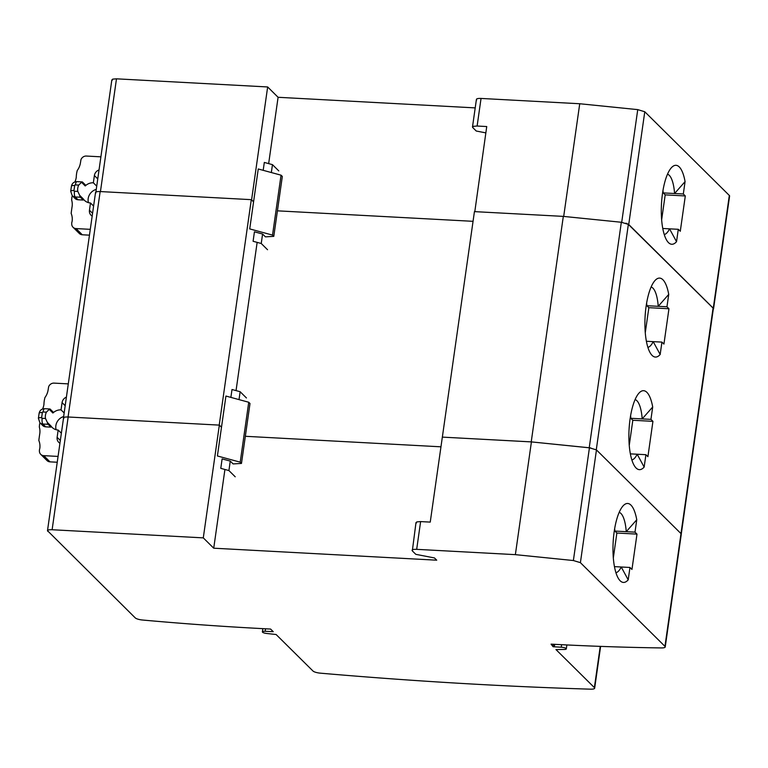 <?xml version="1.0" encoding="UTF-8"?>
<svg xmlns="http://www.w3.org/2000/svg" width="768" height="768" viewBox="0 0 768 768"><rect width="100%" height="100%" fill="white"/><g stroke="black" fill="none" stroke-linecap="round" stroke-linejoin="round"><path stroke-width="1.15" d="M47.77 531.283C46.915 530.141 48.365 529.622 52.118 529.738L203.29 537.869L213.725 548.198L436.733 560.189L434.458 557.942L415.805 554.333L412.33 550.886C411.475 549.744 412.925 549.235 416.678 549.341L515.366 554.65L573.379 560.534L580.406 562.656L664.954 646.358A6.586 1.68 8.1 0 1 665.232 646.954A6.586 1.68 8.1 0 1 661.421 647.933A890.294 227.482 8.1 0 1 551.069 644.141L553.114 646.742L561.254 647.203A3.955 1.008 8.1 0 1 566.141 648.528A3.955 1.008 8.1 0 1 566.304 648.883A3.955 1.008 8.1 0 1 564.278 649.469L555.955 649.555L594.384 687.61A6.586 1.68 8.1 0 1 594.662 688.195A6.586 1.68 8.1 0 1 590.534 689.174A1422.432 363.446 8.1 0 1 320.342 673.162A6.586 1.68 8.1 0 1 312.96 670.992L276.106 634.512L266.64 633.466A3.955 1.008 8.1 0 1 262.55 632.208A3.955 1.008 8.1 0 1 262.387 631.853A3.955 1.008 8.1 0 1 265.171 631.277L273.254 631.69L270.595 629.059L257.472 628.358A890.294 227.482 8.1 0 1 142.531 620.026A6.586 1.68 8.1 0 1 135.235 617.875L47.491 530.688L63.533 418.013M665.232 646.954L681.283 534.202A6.586 1.68 -171.9 0 0 681.005 533.616L596.458 449.914L589.43 447.782L531.418 441.907L515.366 554.65M416.275 523.133L416.765 521.904L420.624 521.587L430.243 522.106L442.339 437.117L531.418 441.907M245.338 436.291L440.966 446.813M63.821 418.531C62.966 417.389 64.416 416.88 68.17 416.995L219.341 425.117L221.491 427.258M412.33 550.886L415.997 522.538M553.459 644.275L553.114 646.742M265.517 628.79L265.171 631.277M634.992 532.147L626.246 531.677L636.758 519.763L634.992 532.147L636.989 534.115L631.958 569.443L629.971 567.466L614.448 566.63M636.758 519.763A39.542 12.432 93.1 0 0 630.941 505.104A39.542 12.432 93.1 0 0 623.453 505.478A39.542 12.432 93.1 0 0 614.362 566.131A39.542 12.432 93.1 0 0 619.44 579.984A39.542 12.432 93.1 0 0 620.17 580.79A39.542 12.432 93.1 0 0 628.205 579.84L629.971 567.466M224.928 469.478L213.725 548.198M219.341 425.117L203.29 537.869M619.181 512.342A30.317 9.533 93.1 0 1 620.938 513.466A30.317 9.533 93.1 0 1 626.246 531.677L614.88 531.062L616.877 533.03L613.325 558M616.877 533.03L636.989 534.115M628.205 579.84L621.226 566.995A30.317 9.533 93.1 0 1 615.926 572.698M614.659 528.566A30.317 9.533 -86.9 0 1 614.88 531.062M63.485 418.301L63.83 417.533M590.765 447.955L531.226 441.878L473.242 438.778M681.274 534.058L713.347 308.688A6.586 1.68 -171.9 0 0 713.069 308.093L680.976 533.587A6.586 1.68 8.1 0 1 681.005 533.616L664.954 646.358M713.069 308.093L628.358 224.381L621.331 222.259L563.318 216.384L474.432 211.622L442.349 437.117M647.914 456.662L652.934 421.344L650.938 419.366L652.704 406.992A39.542 12.451 93.1 0 0 646.877 392.333A39.542 12.451 93.1 0 0 639.36 392.707A39.542 12.451 93.1 0 0 630.278 453.36A39.542 12.451 93.1 0 0 635.366 467.194A39.542 12.451 93.1 0 0 636.106 468.019A39.542 12.451 93.1 0 0 644.15 467.069L645.917 454.694L647.914 456.662M646.618 303.072A30.317 9.552 -86.9 0 1 646.858 305.702L666.96 306.778L668.957 308.755L663.936 344.074L661.939 342.106L660.173 354.48L653.194 341.635L661.939 342.106M666.96 306.778L668.726 294.403A39.542 12.451 93.1 0 0 662.899 279.734A39.542 12.451 93.1 0 0 655.382 280.118A39.542 12.451 93.1 0 0 646.301 340.771A39.542 12.451 93.1 0 0 651.389 354.605A39.542 12.451 93.1 0 0 652.128 355.43A39.542 12.451 93.1 0 0 660.173 354.48M531.226 441.878L563.318 216.384M236.045 390.605L257.146 242.381M277.43 210.835L473.05 221.318M253.565 201.898L251.299 199.661L100.157 191.558C96.403 191.443 94.954 191.962 95.808 193.104M63.437 418.003L95.52 192.576M219.216 425.117L251.299 199.661M629.251 445.402L632.822 420.269L630.826 418.291L642.192 418.896A30.317 9.552 93.1 0 0 636.874 400.694A30.317 9.552 93.1 0 0 635.088 399.562M652.934 421.344L632.822 420.269M630.365 453.859L645.917 454.694M631.853 459.926A30.317 9.552 93.1 0 0 637.171 454.224L644.15 467.069M652.704 406.992L642.192 418.896L650.938 419.366M630.595 415.661A30.317 9.552 -86.9 0 1 630.826 418.291M668.957 308.755L648.854 307.67L645.274 332.813M646.387 341.27L653.194 341.635A30.317 9.552 93.1 0 1 647.875 347.338M651.11 286.973A30.317 9.552 93.1 0 1 652.896 288.096A30.317 9.552 93.1 0 1 658.224 306.307L668.726 294.403M646.858 305.702L648.854 307.67M48.058 424.301L42.874 424.022A5.27 4.819 134.7 0 1 39.878 422.726L42.73 425.539A5.27 4.819 -45.3 0 0 45.715 426.845L50.909 427.123L48.058 424.301A4.618 1.45 -86.9 0 1 47.347 422.419L45.485 418.474A10.541 9.638 -45.3 0 1 46.387 412.166L43.075 411.984A4.618 1.45 93.1 0 1 44.65 408.691L49.834 408.97A4.618 1.45 -86.9 0 1 50.218 409.162L53.059 411.984L52.915 413.021L49.21 409.354L46.387 412.166M64.157 412.954L61.037 409.872A10.541 9.638 -45.3 0 0 52.915 413.021M56.131 429.725A10.541 9.638 134.7 0 1 63.648 416.534M61.363 433.219L58.166 430.051A10.541 9.638 -45.3 0 1 52.186 427.45A10.541 9.638 -45.3 0 1 51.053 426.077L47.347 422.419M49.21 409.354A4.618 1.45 -86.9 0 1 49.834 408.97M43.738 455.654L49.997 461.856A5.27 4.819 -45.3 0 1 47.002 460.55L40.742 454.358A5.27 4.819 134.7 0 0 43.738 455.654L58.061 456.422M40.742 454.358A5.27 4.819 134.7 0 1 39.427 451.526A7.517 6.874 134.7 0 1 39.802 448.454A16.474 15.062 -45.3 0 0 38.832 440.467A200.448 183.264 134.7 0 1 39.782 433.642A16.474 15.062 -45.3 0 0 39.322 427.056L39.6 424.042A16.474 15.062 -45.3 0 0 40.099 422.938M42.586 408.998A16.474 15.062 -45.3 0 0 43.949 404.371A28.762 26.294 134.7 0 1 44.947 397.546A16.474 15.062 -45.3 0 0 48.144 389.789L48.643 386.726A5.27 4.819 134.7 0 1 54.058 383.117L68.294 383.885M50.909 427.123L51.053 426.077M59.942 443.222A6.586 6.029 -45.3 0 1 58.742 442.33A6.586 6.029 -45.3 0 1 57.13 437.309L58.166 430.051M66.413 397.123A6.586 6.029 -45.3 0 0 62.074 402.614L61.037 409.872M49.997 461.856L57.235 462.24M241.478 463.43L250.003 403.507L248.736 402.25L225.936 396.048L217.402 455.971L240.211 462.173L241.478 463.43L233.117 463.92L230.266 461.107L228.922 470.563L235.219 476.803M246.442 397.958L240.144 391.718L239.021 399.61M230.266 461.107L222.125 458.89L220.781 468.355L228.922 470.563M240.144 391.718L232.003 389.51L230.88 397.392M248.736 402.25L240.211 462.173M80.381 197.232L75.187 196.954A5.27 4.819 134.7 0 1 72.202 195.648L75.043 198.47A5.27 4.819 -45.3 0 0 78.038 199.766L83.222 200.045L80.381 197.232A4.618 1.45 -86.9 0 1 79.67 195.341L77.798 191.395A10.541 9.638 -45.3 0 1 78.701 185.088L75.389 184.915A4.618 1.45 93.1 0 1 76.963 181.622L82.147 181.901A4.618 1.45 -86.9 0 1 82.531 182.093L85.373 184.906L85.229 185.952L81.523 182.285L78.701 185.088M96.72 186.134L93.36 182.794A10.541 9.638 -45.3 0 0 85.229 185.952M88.454 202.656A10.541 9.638 134.7 0 1 96.259 189.379M93.6 206.064L90.48 202.982A10.541 9.638 -45.3 0 1 84.499 200.381A10.541 9.638 -45.3 0 1 83.366 199.008L79.67 195.341M81.523 182.285A4.618 1.45 -86.9 0 1 82.147 181.901M76.051 228.576L82.31 234.778A5.27 4.819 -45.3 0 1 79.325 233.482L73.056 227.28A5.27 4.819 134.7 0 0 76.051 228.576L90.288 229.344M73.056 227.28A5.27 4.819 134.7 0 1 71.741 224.448A7.517 6.874 134.7 0 1 72.115 221.376A16.474 15.062 -45.3 0 0 71.155 213.398A200.448 183.264 134.7 0 1 72.106 206.563A16.474 15.062 -45.3 0 0 71.635 199.978L71.923 196.963A16.474 15.062 -45.3 0 0 72.413 195.859M74.909 181.92A16.474 15.062 -45.3 0 0 76.262 177.302A28.762 26.294 134.7 0 1 77.261 170.477A16.474 15.062 -45.3 0 0 80.467 162.72L80.966 159.648A5.27 4.819 134.7 0 1 86.371 156.048L100.896 156.826M83.222 200.045L83.366 199.008M92.179 216.106A6.586 6.029 -45.3 0 1 91.066 215.251A6.586 6.029 -45.3 0 1 89.453 210.23L90.48 202.982M99.024 169.939A6.586 6.029 -45.3 0 0 94.387 175.546L93.36 182.794M82.31 234.778L89.462 235.162M273.792 236.352L282.326 176.438L281.05 175.181L258.25 168.979L249.725 228.902L272.525 235.104L273.792 236.352L265.43 236.851L262.589 234.029L261.235 243.494L267.542 249.734M278.765 170.89L272.458 164.65L271.334 172.541M262.589 234.029L254.438 231.821L253.094 241.277L261.235 243.494M272.458 164.65L264.317 162.432L263.194 170.323M281.05 175.181L272.525 235.104M253.594 201.677L251.328 199.69M625.958 223.19L628.733 224.496L644.774 111.754L729.322 195.456A6.586 1.68 -171.9 0 1 729.6 196.042L713.549 308.794A6.586 1.68 8.1 0 1 713.28 309.187M713.549 308.794A6.586 1.68 8.1 0 0 713.28 308.198L628.733 224.496M644.774 111.754L637.747 109.622L579.734 103.747L481.046 98.438C477.293 98.323 475.843 98.842 476.698 99.974M472.493 126.979L476.41 99.456M475.21 107.894L278.093 97.286L267.658 86.957L116.486 78.826L112.627 79.142L112.138 80.371M95.818 192.528L111.84 79.901M680.285 231.274L685.306 195.955L683.318 193.987L685.075 181.603A39.542 12.432 93.1 0 0 679.267 166.944A39.542 12.432 93.1 0 0 671.77 167.318A39.542 12.432 93.1 0 0 662.678 227.971A39.542 12.432 93.1 0 0 667.766 241.824A39.542 12.432 93.1 0 0 668.496 242.63A39.542 12.432 93.1 0 0 676.531 241.68L678.288 229.306L680.285 231.274M563.693 216.422L579.734 103.747M485.837 132.874L476.246 131.021L472.762 127.574L473.251 126.346L477.12 126.029L486.739 126.547L474.806 211.642M268.656 163.613L278.093 97.286M251.606 199.709L267.658 86.957M472.762 127.574L472.474 126.979M661.642 219.84L665.194 194.87L663.197 192.902L674.573 193.517A30.317 9.533 93.1 0 0 669.264 175.306A30.317 9.533 93.1 0 0 667.498 174.182M685.306 195.955L665.194 194.87M662.765 228.47L678.288 229.306M664.253 234.538A30.317 9.533 93.1 0 0 669.542 228.835L676.531 241.68M685.075 181.603L674.573 193.517L683.318 193.987M662.986 190.406A30.317 9.533 -86.9 0 1 663.197 192.902M554.698 644.333L554.352 646.81M561.61 644.688L561.254 647.203M594.384 687.61L600.25 646.378M272.17 630.614L272.016 631.622M596.458 449.914L580.406 562.656M573.379 560.534L589.43 447.782M420.624 521.587L416.678 549.341M68.17 416.995L52.118 529.738M628.358 224.381L596.285 449.76M589.229 447.754L621.331 222.259M100.157 191.558L68.074 416.986M45.485 418.474L42.173 418.291A4.618 1.45 93.1 0 0 42.874 424.022L45.715 426.845M43.075 411.984A0.662 0.605 134.7 0 0 42.355 412.579A4.618 1.181 -171.9 0 0 39.12 413.251C39.792 410.314 41.635 408.797 44.65 408.691M42.173 418.291A0.662 0.605 134.7 0 1 41.635 417.629L42.355 412.579M39.878 422.726L38.4 418.291A4.618 1.181 8.1 0 1 41.635 417.629M57.13 437.309L60.336 440.477M65.194 405.706L62.074 402.614M77.798 191.395L74.486 191.222A4.618 1.45 93.1 0 0 75.187 196.954L78.038 199.766M75.389 184.915A0.662 0.605 134.7 0 0 74.678 185.51A4.618 1.181 -171.9 0 0 71.434 186.173C72.115 183.245 73.958 181.728 76.963 181.622M74.486 191.222A0.662 0.605 134.7 0 1 73.958 190.56L74.678 185.51M72.202 195.648L70.714 191.222A4.618 1.181 8.1 0 1 73.958 190.56M89.453 210.23L92.573 213.322M97.757 178.877L94.387 175.546M713.28 308.198L729.322 195.456M621.706 222.298L637.747 109.622M481.046 98.438L477.12 126.029M116.486 78.826L100.445 191.568M566.87 644.947L566.304 648.883M600.614 646.387L594.662 688.195M262.838 628.646L262.387 631.853M38.4 418.291L39.12 413.251M70.714 191.222L71.434 186.173"/></g></svg>
